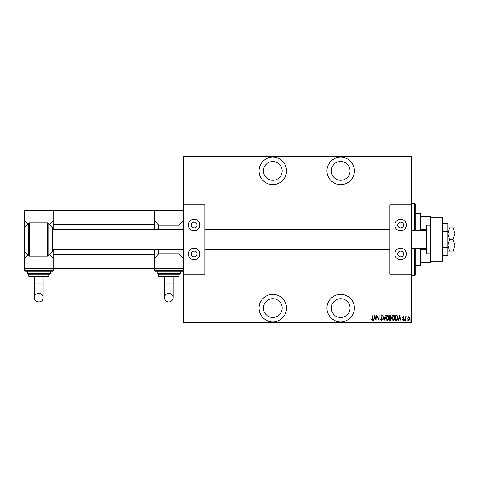 <?xml version="1.0" encoding="UTF-8"?>
<svg xmlns="http://www.w3.org/2000/svg" width="479" height="479" viewBox="0 0 479 479"><rect width="100%" height="100%" fill="white"/><g stroke="black" fill="none" stroke-linecap="round" stroke-linejoin="round"><path stroke-width="0.72" d="M272.791 321.822A13.717 13.717 0 0 0 286.508 308.099A13.717 13.717 0 0 0 272.791 294.381A13.717 13.717 0 0 0 259.067 308.099A13.717 13.717 0 0 0 272.791 321.822M272.791 184.619A13.717 13.717 0 0 0 286.508 170.901A13.717 13.717 0 0 0 272.791 157.178A13.717 13.717 0 0 0 259.067 170.901A13.717 13.717 0 0 0 272.791 184.619M340.665 321.822A13.717 13.717 0 0 0 354.388 308.099A13.717 13.717 0 0 0 340.665 294.381A13.717 13.717 0 0 0 326.947 308.099A13.717 13.717 0 0 0 340.665 321.822M340.665 184.619A13.717 13.717 0 0 0 354.388 170.901A13.717 13.717 0 0 0 340.665 157.178A13.717 13.717 0 0 0 326.947 170.901A13.717 13.717 0 0 0 340.665 184.619M340.665 161.513A9.388 9.388 0 0 1 350.053 170.901A9.388 9.388 0 0 1 340.665 180.29A9.388 9.388 0 0 1 331.282 170.901A9.388 9.388 0 0 1 340.665 161.513M340.665 298.71A9.388 9.388 0 0 1 350.053 308.099A9.388 9.388 0 0 1 340.665 317.487A9.388 9.388 0 0 1 331.282 308.099A9.388 9.388 0 0 1 340.665 298.71M272.791 161.513A9.388 9.388 0 0 1 282.179 170.901A9.388 9.388 0 0 1 272.791 180.29A9.388 9.388 0 0 1 263.402 170.901A9.388 9.388 0 0 1 272.791 161.513M272.791 298.71A9.388 9.388 0 0 1 282.179 308.099A9.388 9.388 0 0 1 272.791 317.487A9.388 9.388 0 0 1 263.402 308.099A9.388 9.388 0 0 1 272.791 298.71M408.048 317.23L408.91 316.619L409.767 317.224L410.072 318.541L408.91 320.439L407.743 318.541L408.048 317.23M405.342 320.379L405.342 316.685L405.599 317.224L406.186 316.619L405.342 320.379M403.198 316.619L403.785 317.146L403.605 317.457L403.192 317.074L402.881 317.571L403.785 319.373L403.132 320.439L402.492 319.942L402.671 319.601L403.126 319.99L403.528 319.391L402.623 317.589L403.198 316.619M396.42 320.379L395.492 320.379L395.492 315.32L397.049 315.505L397.953 317.912C398.079 319.242 397.57 320.062 396.42 320.379M389.529 320.379L389.529 315.32L390.098 315.32L391.02 316.577L390.684 317.649L391.283 318.942L390.331 320.379L389.529 320.379M384.086 320.379L382.793 315.32L384.122 319.403L385.445 315.32L384.086 320.379M377.021 320.379L376.763 315.32L378.775 319.307L379.033 315.32L379.033 320.379L377.021 316.403L377.021 320.379M372.68 318.685L372.943 315.32L372.943 318.733L372.237 320.505L371.512 319.924L371.674 319.535L372.261 319.99L372.68 318.685M411.437 322.11L411.437 322.541L183.247 322.541L183.247 322.11L411.437 322.11L411.437 274.162L389.768 274.162L389.768 204.838L411.437 204.838L411.437 156.89L183.247 156.89L183.247 156.459L411.437 156.459L411.437 156.89M183.247 322.11L183.247 156.89M374.758 315.32L376.117 320.379L375.416 318.757L374.159 318.757L373.458 320.379L374.758 315.32M381.553 320.505L380.649 319.403L380.907 319.146L381.559 319.99L382.14 319.134L380.847 316.374L381.565 315.194L382.338 316.05L382.092 316.356L381.529 315.709L381.104 316.35L382.404 319.14L381.553 320.505M385.834 317.87C385.751 316.547 386.26 315.655 387.373 315.194C388.511 315.625 389.038 316.505 388.948 317.846C389.032 319.176 388.517 320.062 387.397 320.505C386.272 320.074 385.757 319.194 385.834 317.87M391.798 317.87C391.708 316.547 392.223 315.655 393.337 315.194C394.474 315.625 395.001 316.505 394.912 317.846C394.995 319.176 394.48 320.062 393.361 320.505C392.235 320.074 391.714 319.194 391.798 317.87M399.576 315.32L400.935 320.379L400.24 318.757L398.977 318.757L398.277 320.379L399.576 315.32M404.372 320.02L404.629 319.601L404.887 320.02L404.629 320.439L404.372 320.02M406.767 320.02L407.03 319.601L407.288 320.02L407.03 320.439L406.767 320.02M410.659 320.02L410.916 319.601L411.174 320.02L410.916 320.439L410.659 320.02M375.285 318.236L374.788 316.296L374.291 318.236L375.285 318.236M388.691 317.846L387.385 315.709L386.098 317.87L387.385 319.99L388.691 317.846M390.146 315.841L389.792 315.841L389.792 317.457L390.762 316.583L390.146 315.841M389.96 317.978L389.792 319.858L390.175 319.858L391.02 318.942L390.511 318.038L389.96 317.978M394.648 317.846L393.349 315.709L392.056 317.87L393.349 319.99L394.648 317.846M395.75 315.841L395.75 319.858L396.965 319.727L397.696 317.912L396.899 315.984L395.75 315.841M400.109 318.236L399.606 316.296L399.109 318.236L400.109 318.236M409.814 318.541L408.904 317.074L408 318.541L408.904 319.99L409.814 318.541M414.323 230.836L414.323 203.395L415.766 204.838L415.766 230.836M415.766 248.164L415.766 274.162L414.323 275.605L414.323 248.164M420.101 230.836L420.101 213.502L420.819 214.227L420.819 230.836M420.819 248.164L420.819 264.773L420.101 265.498L420.101 248.164M420.101 213.502L415.766 213.502M420.101 265.498L415.766 265.498M420.819 216.394L430.932 216.394L430.932 262.606L430.495 262.606L430.495 253.882M420.819 229.261L426.166 229.261M420.819 249.739L426.166 249.739M420.819 262.606L430.495 262.606M430.495 225.118L430.495 216.394M452.918 251.056L455.05 251.056L455.05 227.944L452.918 227.944L455.05 233.722L452.918 239.5L455.05 245.278L455.05 248.164L455.05 245.278L452.918 251.056L449.613 251.056L447.829 245.278L449.613 239.5L447.829 233.722L449.613 227.944L447.829 227.944M452.918 227.944L449.613 227.944M452.918 239.5L449.613 239.5M447.829 251.056L449.613 251.056M442.488 231.579L447.829 231.579L447.829 223.657L442.488 223.657M447.829 231.579L447.829 247.421L442.488 247.421M447.829 247.421L447.829 255.343L442.488 255.343M430.932 217.837L442.488 217.837L442.488 261.163L430.932 261.163M34.494 277.048L34.494 297.645C34.428 299.926 35.871 301.369 38.823 301.974A4.335 4.335 180 0 0 43.158 297.645A4.335 4.335 180 0 0 38.823 293.31A4.335 4.335 180 0 0 34.494 297.645A4.335 4.335 180 0 0 38.823 301.974C41.41 301.77 42.853 300.321 43.158 297.645L43.158 277.048M52.546 271.276L25.106 271.276L24.381 270.551L53.265 270.551L52.546 271.276M49.654 274.162L27.992 274.162L27.273 273.437L50.379 273.437L49.654 274.162M48.211 277.048L29.441 277.048L28.716 276.329L48.936 276.329L48.211 277.048M53.265 249.607L53.265 254.666L154.364 254.666L154.364 268.384L24.381 268.384L24.381 251.481M27.776 254.882L24.381 258.277M53.265 258.277L49.439 254.445M53.265 210.616L154.364 210.616L154.364 224.334L53.265 224.334L53.265 210.616L24.381 210.616L24.381 220.723L27.776 224.118M49.439 224.555L53.265 220.723M24.381 227.519L24.381 220.723M400.606 222.172A2.886 2.886 0 0 0 397.714 225.058A2.886 2.886 0 0 0 400.606 227.944A2.886 2.886 0 0 0 403.492 225.058A2.886 2.886 0 0 0 400.606 222.172M400.606 251.056A2.886 2.886 0 0 0 397.714 253.942A2.886 2.886 0 0 0 400.606 256.828A2.886 2.886 0 0 0 403.492 253.942A2.886 2.886 0 0 0 400.606 251.056M400.606 259.72A5.778 5.778 0 0 1 394.828 253.942A5.778 5.778 0 0 1 400.606 248.164A5.778 5.778 0 0 1 406.378 253.942A5.778 5.778 0 0 1 400.606 259.72M400.606 219.28A5.778 5.778 0 0 0 394.828 225.058A5.778 5.778 0 0 0 400.606 230.836A5.778 5.778 0 0 0 406.378 225.058A5.778 5.778 0 0 0 400.606 219.28M411.437 274.162L411.437 204.838M426.166 230.836L411.437 230.836M426.166 248.164L411.437 248.164M52.834 249.607L183.247 249.607M204.91 249.607L389.768 249.607M52.834 229.393L183.247 229.393M204.91 229.393L389.768 229.393M430.208 253.942L430.208 225.058L426.885 225.058A0.724 0.724 0 0 0 426.166 225.783L426.166 253.217A0.724 0.724 0 0 0 426.885 253.942L430.208 253.942A0.724 0.724 0 0 0 430.932 253.217M430.208 225.058A0.724 0.724 0 0 1 430.932 225.783M29.602 256.109A1.443 1.443 0 0 1 28.584 255.684L28.584 223.316A1.443 1.443 0 0 1 29.602 222.891L29.602 256.109L47.181 256.109A1.443 1.443 0 0 0 48.205 255.684L52.307 251.583A1.808 1.808 0 0 0 52.834 250.307L52.834 228.693A1.808 1.808 0 0 0 52.307 227.417L48.205 223.316L48.205 255.684M47.181 256.109L47.181 222.891A1.443 1.443 0 0 1 48.205 223.316M24.477 227.417L24.477 251.583A1.808 1.808 0 0 1 23.95 250.307L23.95 228.693A1.808 1.808 0 0 1 24.477 227.417L28.584 223.316M24.477 251.583L28.584 255.684M47.181 222.891L29.602 222.891M53.265 224.334L53.265 229.393M154.364 224.334L154.364 229.393M154.364 249.607L154.364 254.666M53.265 270.551L53.265 254.666M164.471 277.048L164.471 297.645C164.728 300.273 166.171 301.722 168.806 301.974A4.335 4.335 180 0 0 173.141 297.645A4.335 4.335 180 0 0 168.806 293.31A4.335 4.335 180 0 0 164.471 297.645A4.335 4.335 180 0 0 168.806 301.974C171.386 301.77 172.835 300.321 173.141 297.645L173.141 277.048M182.523 271.276L155.088 271.276L154.364 270.551L183.247 270.551L182.523 271.276M179.637 274.162L157.974 274.162L157.25 273.437L180.361 273.437L179.637 274.162M178.194 277.048L159.417 277.048L158.699 276.329L178.912 276.329L178.194 277.048M183.247 268.384L154.364 268.384L154.364 270.551M178.912 229.393L178.912 225.058L158.699 225.058L158.699 229.393M158.699 249.607L158.699 253.942L154.364 258.277M183.247 258.277L178.912 253.942L158.699 253.942M178.912 253.942L178.912 249.607M183.247 210.616L154.364 210.616M154.364 220.723L158.699 225.058M178.912 225.058L183.247 220.723M194.079 222.172A2.886 2.886 0 0 0 191.193 225.058A2.886 2.886 0 0 0 194.079 227.944A2.886 2.886 0 0 0 196.965 225.058A2.886 2.886 0 0 0 194.079 222.172M194.079 251.056A2.886 2.886 0 0 0 191.193 253.942A2.886 2.886 0 0 0 194.079 256.828A2.886 2.886 0 0 0 196.965 253.942A2.886 2.886 0 0 0 194.079 251.056M194.079 259.72A5.778 5.778 0 0 1 188.301 253.942A5.778 5.778 0 0 1 194.079 248.164A5.778 5.778 0 0 1 199.857 253.942A5.778 5.778 0 0 1 194.079 259.72M194.079 219.28A5.778 5.778 0 0 0 188.301 225.058A5.778 5.778 0 0 0 194.079 230.836A5.778 5.778 0 0 0 199.857 225.058A5.778 5.778 0 0 0 194.079 219.28M183.247 204.838L204.91 204.838L204.91 274.162L183.247 274.162M34.494 283.915L43.158 283.915M426.885 225.058L426.885 253.942M52.307 251.583L52.307 227.417M164.471 283.915L173.141 283.915M414.323 203.395L411.437 203.395M414.323 275.605L411.437 275.605M48.936 276.329L48.936 274.162M50.379 273.437L50.379 271.276M24.381 270.551L24.381 268.384M27.273 273.437L27.273 271.276M28.716 276.329L28.716 274.162M178.912 276.329L178.912 274.162M180.361 273.437L180.361 271.276M157.25 273.437L157.25 271.276M158.699 276.329L158.699 274.162"/></g></svg>
